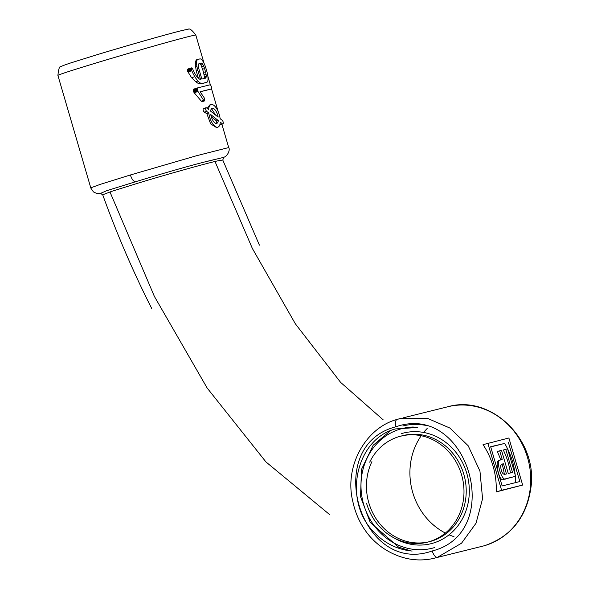 <?xml version="1.0" encoding="UTF-8"?>
<svg xmlns="http://www.w3.org/2000/svg" width="589" height="589" viewBox="0 0 589 589"><rect width="100%" height="100%" fill="white"/><g stroke="black" fill="none" stroke-linecap="round" stroke-linejoin="round"><path stroke-width="0.88" d="M515.633 482.597A71.843 65.165 -103.9 0 0 515.316 476.383M515.147 474.682A71.843 65.165 -103.9 0 0 504.685 443.436L490.659 446.72L502.13 485.954L519.837 481.552L508.366 442.324M490.711 446.904L504.685 443.436M515.611 476.295L503.433 479.468C499.7 482.067 495.923 465.921 497.58 461.401L498.986 460.303L500.606 459.818L499.016 460.966C496.704 463.624 502.226 482.538 506.223 478.621L515.611 476.295L507.585 448.833L505.745 449.289L512.511 472.437L508.285 473.482L501.511 450.335L499.678 450.791L502.196 459.42L500.606 459.818M500.702 459.795A71.843 65.165 -103.9 0 0 497.241 451.527L499.678 450.791M510.427 472.952A71.843 65.165 -103.9 0 0 503.308 450.025L505.745 449.289M501.629 464.22L500.576 465.884C501.165 471.583 502.594 474.403 504.861 474.336L506.444 473.939L503.462 463.749L501.74 464.184M501.349 464.353L503.462 463.749M504.361 474.447A71.843 65.165 -103.9 0 0 502.108 464.161M487.839 443.208L501.607 490.291L522.657 485.064L508.889 437.988L483.046 444.658A71.843 65.165 -103.9 0 1 496.181 491.933L501.607 490.291M437.45 557.319L461.54 543.198L476 523.268L482.575 498.728L479.947 471.075L468.189 445.777L449.937 428.07L427.688 418.448L400.63 418.418L397.096 419.427C395.44 420.193 395.02 422.652 395.86 426.797C321.535 445.777 360.262 576.498 432.171 550.98C433.71 555.272 435.47 557.385 437.45 557.319L433.776 558.372C419.942 561.472 406.395 559.94 393.143 553.778C383.859 549.471 375.841 543.367 369.082 535.475C360.998 525.69 355.601 514.447 352.885 501.754C343.799 466.149 366.056 427.577 397.052 419.442M496.181 491.933L522.657 485.064M427.158 428.498A64.039 58.083 -103.9 0 0 423.66 432.459M421.201 435.742A64.039 58.083 -103.9 0 0 445.358 533.06M449.068 534.812A64.039 58.083 -103.9 0 0 454.016 536.675M400.63 418.418L397.096 419.427M432.171 550.98C505.936 532.485 468.145 401.492 395.852 426.797M223.548 157.396L217.157 158.956C200.731 162.616 173.549 170.206 135.61 181.729L106.778 190.659L100.645 193.332L102.538 194.834L112.013 191.241L137.009 183.466C165.642 174.712 204.309 163.919 216.848 161.04L222.797 159.994M223.687 157.3L222.789 160.075M135.603 181.714C133.57 181.567 131.826 179.321 130.375 174.977L100.299 184.342L90.677 187.884L93.437 191.904L96.427 193.317L100.513 193.317M223.717 157.292C227.376 156.416 230.402 150.018 228.753 147.552L196.616 155.71L130.375 174.977M206.724 82.335L205.163 82.806A71.843 1.369 163.7 0 0 200.945 83.844L198.412 83.564L195.496 81.569L198 80.929A11.736 4.933 73.2 0 0 200.289 82.99A12.229 5.139 73.2 0 0 202.432 83.395L206.724 82.335A6.251 2.628 73.2 0 0 206.776 82.32A6.251 2.628 73.2 0 0 206.975 82.239A5.699 2.4 73.2 0 0 207.195 82.085A5.411 2.275 73.2 0 0 207.792 80.943A8.776 3.696 73.2 0 0 208.02 78.654A12.818 5.389 73.2 0 0 207.711 75.201A13.466 5.662 73.2 0 0 206.864 71.46L205.922 68.25A14.732 6.192 73.2 0 0 204.516 64.334A11.154 4.69 73.2 0 0 202.947 61.337A9.954 4.189 73.2 0 0 202.321 60.439A7.267 3.055 73.2 0 0 201.762 59.783A6.081 2.555 73.2 0 0 200.768 59.033A5.956 2.503 73.2 0 0 199.877 58.915L197.948 59.393A6.457 2.717 73.2 0 0 197.897 59.408A6.457 2.717 73.2 0 0 197.727 59.474L196.174 60.004L195.15 63.347L196.218 70.776L198.397 78.227M197.727 59.474A5.934 2.496 73.2 0 0 197.529 59.599A5.537 2.327 73.2 0 0 196.888 60.696A8.518 3.586 73.2 0 0 196.616 62.905A11.088 4.66 73.2 0 0 196.895 66.211A15.005 6.31 73.2 0 0 197.83 70.297L200.496 79.412A2.474 1.038 -106.8 0 1 200.289 79.419A5.286 2.223 -106.8 0 1 199.973 79.316A7.532 3.166 -106.8 0 1 199.642 79.147A14.062 5.912 -106.8 0 1 199.185 78.852A16.507 6.943 -106.8 0 1 198.257 78.101A15.491 6.516 -106.8 0 1 197.359 77.196A19.385 8.15 -106.8 0 1 196.049 75.48A14.114 5.934 -106.8 0 1 194.981 73.772A16.588 6.972 -106.8 0 1 194.422 72.764A18.627 7.834 -106.8 0 1 193.847 71.637L192.662 69.016A4.417 1.855 73.2 0 0 192.323 68.39A1.686 0.707 73.2 0 0 192.095 68.066L188.001 68.95L187.56 71.217L191.565 77.696L195.496 81.569M217.871 127.15L216.502 127.563L210.656 123.94L206.835 113.625L208.786 113.036A11.795 4.962 73.2 0 0 217.871 127.15A11.795 4.962 73.2 0 0 220.286 122.151L222.392 123.823A1.966 0.825 73.2 0 0 222.878 123.97A1.966 0.825 73.2 0 0 223.231 122.365A1.966 0.825 73.2 0 0 222.237 120.355L220.131 118.683A11.795 4.962 73.2 0 0 211.046 104.57L209.684 104.982L207.218 108.442M219.881 124.625L222.878 123.97M206.835 113.625L204.192 112.116L206.68 111.365L208.786 113.036M204.346 108.56C202.69 108.847 202.638 110.033 204.192 112.116M204.412 100.962L202.196 101.632L201.364 101.175L194.149 92.694L198.014 91.531L203.75 100.454L204.574 100.859A1.318 0.552 73.2 0 0 204.677 100.616A1.796 0.758 73.2 0 0 204.722 100.196A2.489 1.045 73.2 0 0 204.67 99.482A2.82 1.185 73.2 0 0 204.486 98.68A2.555 1.075 73.2 0 0 204.228 97.965A2.356 0.987 73.2 0 0 203.912 97.362L200.083 91.744L211.252 88.968L211.584 88.078A12.472 5.249 73.2 0 0 211.414 87.084A1.657 0.692 73.2 0 0 211.326 86.716A3.578 1.502 73.2 0 0 211.046 85.913A2.216 0.935 73.2 0 0 210.766 85.346L210.516 85.015A1.436 0.604 73.2 0 0 210.273 84.838A1.679 0.707 73.2 0 0 210.03 84.809L197.492 87.923L197.197 88.711A2.93 1.237 73.2 0 0 197.271 89.447A2.812 1.185 73.2 0 0 197.44 90.198A2.812 1.178 73.2 0 0 197.713 90.949A2.165 0.913 73.2 0 0 198.014 91.531M197.492 87.923L193.626 89.167L193.325 90.64L194.149 92.694M211.252 88.968L209.058 89.631A71.843 1.369 163.7 0 0 200.15 91.84M201.887 101.544L204.169 100.852M201.364 101.175L203.75 100.454M193.332 89.881L197.197 88.711M193.626 89.167L197.308 88.055M211.046 104.57A11.795 4.962 73.2 0 0 208.639 109.569L206.533 107.897A1.966 0.825 73.2 0 0 206.04 107.75A1.966 0.825 73.2 0 0 205.694 109.355A1.966 0.825 73.2 0 0 206.68 111.365M188.001 68.95L191.587 67.868A1.34 0.567 73.2 0 0 191.418 68.088A1.892 0.795 73.2 0 0 191.329 68.552A2.076 0.876 73.2 0 0 191.359 69.222A2.511 1.06 73.2 0 0 191.535 70.017L191.8 70.761A23.803 10.013 73.2 0 0 194.819 76.717A19.319 8.128 73.2 0 0 197.919 80.833M187.56 71.217L191.535 70.017M187.854 71.954L191.8 70.761M186.131 29.803A64.039 1.222 163.7 0 0 98.503 54.269M210.619 111.144L218.144 117.108A7.863 3.306 73.2 0 0 212.187 108.332A7.863 3.306 73.2 0 0 210.619 111.144M218.298 120.576L210.774 114.612A7.863 3.306 73.2 0 0 216.73 123.388A7.863 3.306 73.2 0 0 218.298 120.576L216.664 121.069L211.201 116.504M215.684 115.164L211.539 108.729M215.972 123.41L216.664 121.069M204.567 68.589A9.321 3.917 73.2 0 0 203.706 66.189A6.184 2.599 73.2 0 0 202.815 64.473A5.095 2.142 73.2 0 0 201.99 63.443A3.019 1.266 73.2 0 0 201.35 63.067L199.163 63.56A2.982 1.252 73.2 0 0 199.141 63.568A2.982 1.252 73.2 0 0 198.743 63.921A3.836 1.612 73.2 0 0 198.493 64.79L198.449 65.541A6.045 2.54 73.2 0 0 198.603 67.433A9.365 3.939 73.2 0 0 199.178 69.929L201.85 79.073L205.509 78.168A2.79 1.171 73.2 0 0 205.532 78.16A2.79 1.171 73.2 0 0 205.9 77.822A3.806 1.605 73.2 0 0 206.15 76.975A5.073 2.135 73.2 0 0 206.179 76.577A6.81 2.864 73.2 0 0 206.194 76.091A6.832 2.871 73.2 0 0 206.032 74.118A8.401 3.534 73.2 0 0 205.502 71.799L204.567 68.589L202.587 69.185L200.982 65.026L199.531 63.553A71.843 1.369 163.7 0 0 198.913 63.7M202.587 69.185L203.529 72.395L205.502 71.799M203.941 78.639L204.368 76.644L203.529 72.395M199.745 63.553L201.35 63.067M199.531 63.553L201.092 63.082M366.623 503.507A54.667 49.586 -103.9 0 0 429.44 541.622A54.667 49.586 -103.9 0 0 461.577 474.822A54.667 49.586 -103.9 0 0 418.102 435.205A54.667 49.586 -103.9 0 0 369.686 462.203M212.798 160.039A54.667 1.045 163.7 0 0 209.397 160.834L212.791 160.039M207.571 161.298L209.397 160.834M503.433 479.468L506.223 478.621M497.58 461.401L499.016 460.966M436.331 557.673L482.472 546.217A71.843 65.165 -103.9 0 0 485.321 545.429A71.843 65.165 -103.9 0 0 528.002 459.206A71.843 65.165 -103.9 0 0 447.846 406.756L403.038 417.881M426.76 425.589A64.039 58.083 -103.9 0 0 402.824 425.98M413.316 427.01A61.698 55.962 -103.9 0 0 399.983 429.167A61.698 55.962 -103.9 0 0 363.707 504.552A61.698 55.962 -103.9 0 0 434.601 547.571M57.906 75.436C58.591 68.751 59.577 65.887 60.866 66.844C60.615 66.505 63.781 65.239 70.378 63.038L98.437 54.291C133.114 43.8 178.121 31.084 185.491 29.767L187.965 29.45C189.283 27.963 191.904 29.848 195.82 35.104A71.843 1.369 163.7 0 0 97.502 62.559A71.843 1.369 163.7 0 0 57.906 75.436L90.758 187.781M193.774 92.142L197.713 90.949M193.472 91.398L197.44 90.198M193.325 90.64L197.271 89.447M219.896 124.573L222.392 123.823M196.586 59.806L197.838 59.43M196.174 60.004L197.529 59.599M195.504 61.116L196.888 60.696M195.15 63.347L196.616 62.905M195.334 66.682L196.895 66.211M196.218 70.776L197.83 70.297M187.7 69.207L191.418 68.088M187.486 69.716L191.329 68.552M187.42 70.408L191.359 69.222M191.565 77.696L194.819 76.717M195.592 81.657L198 80.929M198.412 83.564L200.289 82.99M200.945 83.844L202.432 83.395M201.777 66.778L203.706 66.189M200.982 65.026L202.815 64.473M200.275 63.958L201.99 63.443M204.25 78.322L205.9 77.822M204.39 77.505L206.15 76.975M204.39 77.122L206.179 76.577M204.368 76.644L206.194 76.091M204.096 74.7L206.032 74.118M394.188 537.985A57.008 51.707 -103.9 0 0 433.29 543.073A57.008 51.707 -103.9 0 0 466.805 473.416A57.008 51.707 -103.9 0 0 401.293 433.659M371.917 461.651A54.667 49.586 -103.9 0 0 377.615 520.948A54.667 49.586 -103.9 0 0 429.506 541.659A54.667 49.586 -103.9 0 0 431.678 541.063A54.667 49.586 -103.9 0 0 464.147 475.463A54.667 49.586 -103.9 0 0 403.163 435.551L400.932 436.103M402.051 435.845A54.667 49.586 -103.9 0 0 400.991 436.147M447.846 406.756C490.762 394.247 537.124 439.099 531.116 486.212C527.251 516.148 512.003 535.887 485.388 545.414L484.548 545.657M412.131 551.054C396.971 549.611 383.881 542.955 372.866 531.079C342.526 498.949 356.492 438.908 395.484 428.925L417.653 427.489M410.827 550.921L398.628 547.188L370.223 522.377L360.542 496.726L361.462 469.492L373.168 445.262L390.33 430.817M222.76 160.002L259.41 245.157M102.707 194.79C117.137 234.643 133.453 272.493 151.645 308.341M195.82 35.104L204.103 63.421M207.865 76.283L210.383 84.897M211.488 88.689L218.202 111.638M219.999 117.778L220.301 118.823M221.891 124.272L228.694 147.522M203.698 108.457L206.04 107.75M196.535 59.82L197.897 59.408M205.208 82.791L206.776 82.32M429.506 541.659L427.268 542.219M215 161.474L252.364 248.47L295.354 323.803L340.633 382.401L383.233 419.891M329.56 514.543L265.963 461.945L207.144 388.018L154.362 296.377L109.959 191.926"/></g></svg>
